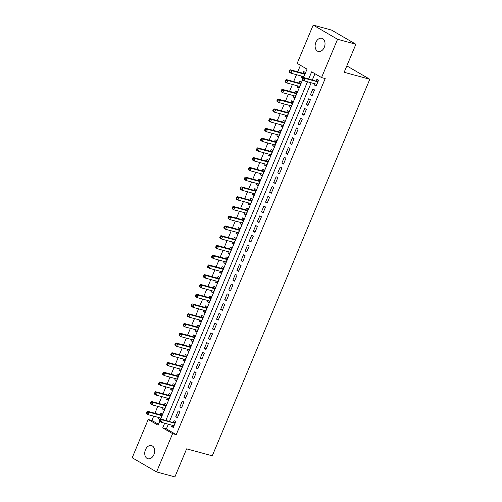 <?xml version="1.0" encoding="UTF-8"?>
<svg xmlns="http://www.w3.org/2000/svg" width="502" height="502" viewBox="0 0 502 502"><rect width="100%" height="100%" fill="white"/><g stroke="black" fill="none" stroke-linecap="round" stroke-linejoin="round"><path stroke-width="0.75" d="M324.286 47.32A6.827 4.794 105.2 0 1 318.281 51.455A6.827 4.794 105.2 0 1 315.852 42.413A6.827 4.794 105.2 0 1 321.857 38.277A6.827 4.794 105.2 0 1 324.286 47.32M153.907 454.611A6.827 4.794 105.2 0 1 147.902 458.753A6.827 4.794 105.2 0 1 145.473 449.71A6.827 4.794 105.2 0 1 151.478 445.575A6.827 4.794 105.2 0 1 153.907 454.611M303.559 77.477L307.048 69.132L297.165 63.39L313.179 25.1L331.502 30.07L355.887 44.239L344.152 72.288L369.805 79.247L212.283 455.816L186.631 448.851L174.903 476.9L156.58 471.93L132.195 457.761L148.215 419.471L158.099 425.213L159.699 421.379M153.681 416.152L151.88 420.463L148.215 419.471M300.447 65.298L297.724 71.811M296.513 74.71L293.639 81.569M292.428 84.461L289.56 91.32M288.349 94.219L285.481 101.078M284.27 103.977L281.396 110.835M280.185 113.728L277.317 120.587M276.106 123.486L273.239 130.344M272.028 133.243L269.154 140.102M267.942 142.995L265.075 149.853M263.864 152.752L260.996 159.611M259.785 162.51L256.911 169.369M255.7 172.261L252.832 179.12M251.621 182.019L248.754 188.877M247.542 191.777L244.669 198.635M243.457 201.528L240.59 208.386M239.379 211.286L236.511 218.144M235.3 221.043L232.426 227.902M231.215 230.794L228.347 237.653M227.136 240.552L224.268 247.411M223.057 250.31L220.183 257.168M218.972 260.061L216.105 266.92M214.894 269.819L212.026 276.677M210.815 279.576L207.941 286.435M206.73 289.328L203.862 296.186M202.651 299.085L199.783 305.944M198.572 308.843L195.698 315.702M194.487 318.594L191.62 325.453M190.409 328.352L187.541 335.211M186.33 338.11L183.456 344.968M182.245 347.861L179.377 354.719M178.166 357.619L175.298 364.477M174.087 367.376L171.213 374.235M170.002 377.127L167.135 383.986M165.924 386.885L163.056 393.744M161.845 396.643L158.971 403.501M157.76 406.4L154.892 413.259M315.024 83.815L314.503 85.064L316.147 86.018L318.594 80.169L316.95 79.209L316.235 80.916M312.068 95.775L314.516 89.921L312.865 88.967L310.418 94.822L312.068 95.775M307.983 105.533L310.437 99.678L308.786 98.718L306.339 104.573L307.983 105.533M303.905 115.284L306.352 109.436L304.708 108.476L302.26 114.33L303.905 115.284M299.826 125.042L302.273 119.187L300.623 118.234L298.175 124.088L299.826 125.042M295.741 134.8L298.194 128.945L296.544 127.985L294.097 133.839L295.741 134.8M291.662 144.551L294.109 138.703L292.465 137.743L290.018 143.597L291.662 144.551M287.583 154.309L290.03 148.454L288.38 147.5L285.933 153.355L287.583 154.309M283.498 164.066L285.952 158.212L284.301 157.251L281.854 163.106L283.498 164.066M279.419 173.817L281.867 167.969L280.223 167.009L277.775 172.864L279.419 173.817M275.341 183.575L277.788 177.721L276.138 176.767L273.69 182.621L275.341 183.575M271.256 193.333L273.709 187.478L272.059 186.518L269.612 192.373L271.256 193.333M267.177 203.084L269.624 197.236L267.98 196.276L265.533 202.13L267.177 203.084M263.098 212.842L265.545 206.987L263.895 206.033L261.448 211.888L263.098 212.842M259.013 222.599L261.467 216.745L259.816 215.785L257.369 221.639L259.013 222.599M254.934 232.351L257.382 226.502L255.738 225.542L253.29 231.397L254.934 232.351M250.856 242.108L253.303 236.254L251.653 235.3L249.205 241.155L250.856 242.108M246.771 251.866L249.224 246.011L247.574 245.051L245.127 250.906L246.771 251.866M242.692 261.617L245.139 255.769L243.495 254.809L241.048 260.663L242.692 261.617M238.613 271.375L241.06 265.52L239.41 264.567L236.963 270.421L238.613 271.375M234.528 281.133L236.982 275.278L235.331 274.318L232.884 280.172L234.528 281.133M230.449 290.89L232.897 285.036L231.253 284.076L228.805 289.93L230.449 290.89M226.371 300.642L228.818 294.787L227.168 293.833L224.72 299.688L226.371 300.642M222.286 310.399L224.739 304.545L223.089 303.584L220.642 309.439L222.286 310.399M218.207 320.157L220.654 314.302L219.01 313.342L216.563 319.197L218.207 320.157M214.128 329.908L216.575 324.054L214.925 323.1L212.478 328.954L214.128 329.908M210.043 339.666L212.497 333.811L210.846 332.857L208.399 338.706L210.043 339.666M205.964 349.423L208.412 343.569L206.768 342.609L204.32 348.463L205.964 349.423M201.886 359.175L204.333 353.32L202.682 352.366L200.235 358.221L201.886 359.175M197.801 368.932L200.254 363.078L198.604 362.124L196.156 367.972L197.801 368.932M193.722 378.69L196.169 372.835L194.525 371.875L192.078 377.73L193.722 378.69M189.643 388.441L192.09 382.587L190.44 381.633L187.993 387.488L189.643 388.441M185.558 398.199L188.012 392.344L186.361 391.391L183.914 397.239L185.558 398.199M181.479 407.957L183.927 402.102L182.282 401.142L179.835 406.996L181.479 407.957M177.401 417.708L179.848 411.853L178.197 410.9L175.75 416.754L177.401 417.708M160.232 419.321L158.494 418.85L159.015 417.601M160.42 419.132L162.585 413.955L160.941 412.995L160.226 414.702M164.411 409.594L162.573 409.092L163.094 407.844M162.573 409.092L164.223 410.052L166.67 404.198L165.02 403.238L164.305 404.951M168.49 399.837L166.651 399.341L167.179 398.092M166.651 399.341L168.302 400.295L170.749 394.44L169.099 393.486L168.39 395.193M172.575 390.079L170.736 389.583L171.257 388.335M170.736 389.583L172.381 390.537L174.828 384.689L173.184 383.729L172.468 385.436M176.654 380.328L174.815 379.826L175.336 378.577M174.815 379.826L176.466 380.786L178.913 374.931L177.262 373.971L176.547 375.678M180.733 370.57L178.894 370.074L179.421 368.826M178.894 370.074L180.544 371.028L182.992 365.174L181.341 364.22L180.632 365.927M184.818 360.812L182.979 360.317L183.5 359.068M182.979 360.317L184.623 361.271L187.07 355.422L185.426 354.462L184.711 356.169M188.896 351.061L187.058 350.559L187.579 349.31M187.058 350.559L188.708 351.519L191.155 345.665L189.505 344.705L188.79 346.411M192.975 341.304L191.136 340.808L191.664 339.553M191.136 340.808L192.787 341.762L195.234 335.907L193.584 334.953L192.875 336.66M197.06 331.546L195.222 331.05L195.742 329.801M195.222 331.05L196.866 332.004L199.313 326.156L197.669 325.196L196.953 326.902M201.139 321.795L199.3 321.293L199.821 320.044M199.3 321.293L200.951 322.253L203.398 316.398L201.748 315.438L201.032 317.145M205.218 312.037L203.379 311.541L203.906 310.286M203.379 311.541L205.029 312.495L207.477 306.64L205.826 305.687L205.117 307.393M209.303 302.279L207.464 301.784L207.985 300.535M207.464 301.784L209.108 302.737L211.555 296.889L209.911 295.929L209.196 297.636M213.381 292.528L211.543 292.026L212.064 290.777M211.543 292.026L213.193 292.986L215.64 287.131L213.99 286.171L213.275 287.878M217.46 282.77L215.622 282.275L216.149 281.02M215.622 282.275L217.272 283.228L219.719 277.374L218.069 276.42L217.36 278.127M221.545 273.013L219.707 272.517L220.227 271.268M219.707 272.517L221.351 273.471L223.798 267.622L222.154 266.662L221.438 268.369M225.624 263.261L223.785 262.759L224.306 261.511M223.785 262.759L225.436 263.719L227.883 257.865L226.233 256.905L225.517 258.612M229.703 253.504L227.864 253.002L228.391 251.753M227.864 253.002L229.514 253.962L231.962 248.107L230.311 247.153L229.602 248.86M233.788 243.746L231.949 243.25L232.47 242.002M231.949 243.25L233.593 244.204L236.04 238.356L234.396 237.396L233.681 239.103M237.866 233.995L236.028 233.493L236.549 232.244M236.028 233.493L237.678 234.453L240.125 228.598L238.475 227.638L237.76 229.345M241.945 224.237L240.107 223.735L240.634 222.486M240.107 223.735L241.757 224.695L244.204 218.841L242.554 217.887L241.845 219.594M246.03 214.48L244.192 213.984L244.712 212.735M244.192 213.984L245.836 214.938L248.283 209.089L246.639 208.129L245.924 209.836M250.109 204.728L248.27 204.226L248.791 202.977M248.27 204.226L249.921 205.186L252.368 199.332L250.718 198.372L250.002 200.078M254.188 194.971L252.349 194.469L252.876 193.22M252.349 194.469L253.999 195.429L256.447 189.574L254.796 188.62L254.087 190.327M258.273 185.213L256.434 184.717L256.955 183.468M256.434 184.717L258.078 185.671L260.525 179.823L258.881 178.863L258.166 180.569M262.351 175.462L260.513 174.96L261.034 173.711M260.513 174.96L262.163 175.92L264.61 170.065L262.96 169.105L262.245 170.812M266.43 165.704L264.592 165.202L265.119 163.953M264.592 165.202L266.242 166.162L268.689 160.307L267.039 159.354L266.33 161.06M270.515 155.946L268.677 155.451L269.197 154.202M268.677 155.451L270.321 156.404L272.768 150.556L271.124 149.596L270.409 151.303M274.594 146.195L272.755 145.693L273.276 144.444M272.755 145.693L274.406 146.653L276.853 140.798L275.203 139.838L274.487 141.545M278.673 136.437L276.834 135.935L277.361 134.687M276.834 135.935L278.484 136.895L280.932 131.041L279.281 130.087L278.572 131.794M282.758 126.68L280.919 126.184L281.44 124.935M280.919 126.184L282.563 127.138L285.01 121.289L283.366 120.329L282.651 122.036M286.837 116.928L284.998 116.426L285.519 115.178M284.998 116.426L286.648 117.386L289.096 111.532L287.445 110.572L286.73 112.279M290.915 107.171L289.077 106.669L289.604 105.42M289.077 106.669L290.727 107.629L293.174 101.774L291.524 100.82L290.815 102.527M295 97.413L293.162 96.917L293.683 95.669M293.162 96.917L294.806 97.871L297.253 92.017L295.609 91.063L294.894 92.77M299.079 87.662L297.24 87.16L297.761 85.911M297.24 87.16L298.891 88.12L301.338 82.265L299.688 81.305L298.972 83.012M151.88 420.463L158.481 424.297M175.116 423.173L160.653 418.9L159.479 420.638L160.138 421.021L160.546 420.042L158.494 418.85M303.252 77.684L305.417 72.508L303.766 71.554L303.057 73.261M317.942 81.726L303.484 77.459L302.311 79.191L302.97 79.573L303.377 78.601L301.319 77.402L301.846 76.153M168.333 424.209L166.375 428.89L176.258 434.632L325.208 78.55L321.544 77.559L311.66 71.817L308.711 78.877M314.942 73.725L312.376 79.868M311.158 82.767L169.544 421.316M172.192 425.257L171.671 426.505L173.315 427.466L175.769 421.611L174.119 420.657L173.403 422.364M369.805 79.247L346.826 65.9M355.887 44.239L337.564 39.269L321.544 77.559M313.179 25.1L337.564 39.269M176.258 434.632L172.594 433.634L156.58 471.93M164.669 423.217L162.711 427.892L172.594 433.634M307.494 81.77L165.88 420.318M160.728 418.919L302.53 79.937M166.375 428.89L162.711 427.892M173.51 427.007L171.671 426.505M303.057 77.879L301.319 77.402M177.589 417.25L175.75 416.754M181.674 407.498L179.835 406.996M185.753 397.741L183.914 397.239M189.831 387.983L187.993 387.488M193.916 378.232L192.078 377.73M197.995 368.474L196.156 367.972M202.074 358.717L200.235 358.221M206.159 348.965L204.32 348.463M210.238 339.208L208.399 338.706M214.316 329.45L212.478 328.954M218.401 319.699L216.563 319.197M222.48 309.941L220.642 309.439M226.559 300.183L224.72 299.688M230.644 290.426L228.805 289.93M234.723 280.674L232.884 280.172M238.801 270.917L236.963 270.421M242.886 261.159L241.048 260.663M246.965 251.408L245.127 250.906M251.044 241.65L249.205 241.155M255.129 231.893L253.29 231.397M259.208 222.141L257.369 221.639M263.286 212.384L261.448 211.888M267.371 202.626L265.533 202.13M271.45 192.875L269.612 192.373M275.529 183.117L273.69 182.621M279.614 173.359L277.775 172.864M283.693 163.608L281.854 163.106M287.772 153.85L285.933 153.355M291.857 144.093L290.018 143.597M295.935 134.341L294.097 133.839M300.014 124.584L298.175 124.088M304.099 114.826L302.26 114.33M308.178 105.075L306.339 104.573M312.257 95.317L310.418 94.822M316.342 85.56L314.503 85.064M160.653 418.9L162.303 419.86L175.054 423.318M160.546 420.042L162.303 419.86L161.28 422.295L159.636 421.341L159.479 420.638M174.031 425.759L161.28 422.295L160.138 421.021M173.993 422.521A1.067 0.747 120.2 0 0 174.294 422.527L175.493 422.264M162.315 414.608L161.117 414.865A1.067 0.747 -59.8 0 1 160.809 414.865L147.475 411.245L149.119 412.198L148.103 414.639L160.853 418.097M161.876 415.662L149.119 412.198L147.368 412.387L146.709 412.004L146.302 412.977L146.96 413.359L147.368 412.387M146.96 413.359L148.103 414.639L146.452 413.679L146.302 412.977M146.709 412.004L147.475 411.245M166.394 404.85L165.196 405.108A1.067 0.747 -59.8 0 1 164.894 405.108L151.554 401.487L153.204 402.441L152.181 404.882L164.932 408.346M165.955 405.905L153.204 402.441L151.447 402.629L150.788 402.246L150.38 403.225L151.039 403.608L151.447 402.629M151.039 403.608L152.181 404.882L150.537 403.928L150.38 403.225M150.788 402.246L151.554 401.487M170.473 395.099L169.274 395.356A1.067 0.747 -59.8 0 1 168.973 395.35L155.633 391.729L157.283 392.689L156.26 395.124L169.017 398.588M170.034 396.147L157.283 392.689L155.532 392.871L154.873 392.489L154.465 393.468L155.124 393.85L155.532 392.871M155.124 393.85L156.26 395.124L154.616 394.17L154.465 393.468M154.873 392.489L155.633 391.729M174.558 385.341L173.359 385.599A1.067 0.747 -59.8 0 1 173.052 385.599L159.718 381.978L161.362 382.932L160.345 385.373L173.096 388.83M174.119 386.396L161.362 382.932L159.611 383.12L158.952 382.737L158.544 383.71L159.203 384.093L159.611 383.12M159.203 384.093L160.345 385.373L158.695 384.413L158.544 383.71M158.952 382.737L159.718 381.978M178.637 375.584L177.438 375.841A1.067 0.747 -59.8 0 1 177.137 375.841L163.796 372.22L165.447 373.174L164.424 375.615L177.175 379.079M178.197 376.638L165.447 373.174L163.69 373.362L163.031 372.98L162.623 373.959L163.282 374.341L163.69 373.362M163.282 374.341L164.424 375.615L162.78 374.661L162.623 373.959M163.031 372.98L163.796 372.22M182.715 365.832L181.517 366.09A1.067 0.747 -59.8 0 1 181.216 366.083L167.875 362.463L169.525 363.423L168.503 365.858L181.26 369.321M182.276 366.88L169.525 363.423L167.775 363.605L167.116 363.222L166.708 364.201L167.367 364.584L167.775 363.605M167.367 364.584L168.503 365.858L166.859 364.904L166.708 364.201M167.116 363.222L167.875 362.463M186.8 356.075L185.602 356.332A1.067 0.747 -59.8 0 1 185.294 356.332L171.96 352.711L173.604 353.665L172.588 356.106L185.338 359.564M186.361 357.129L173.604 353.665L171.853 353.854L171.195 353.471L170.787 354.443L171.446 354.826L171.853 353.854M171.446 354.826L172.588 356.106L170.937 355.146L170.787 354.443M171.195 353.471L171.96 352.711M190.879 346.317L189.681 346.575A1.067 0.747 -59.8 0 1 189.379 346.575L176.039 342.954L177.689 343.908L176.666 346.349L189.417 349.812M190.44 347.371L177.689 343.908L175.932 344.096L175.273 343.713L174.865 344.692L175.524 345.075L175.932 344.096M175.524 345.075L176.666 346.349L175.022 345.395L174.865 344.692M175.273 343.713L176.039 342.954M194.958 336.566L193.759 336.823A1.067 0.747 -59.8 0 1 193.458 336.817L180.118 333.196L181.768 334.156L180.745 336.591L193.502 340.055M194.519 337.614L181.768 334.156L180.017 334.338L179.358 333.955L178.95 334.934L179.609 335.317L180.017 334.338M179.609 335.317L180.745 336.591L179.101 335.637L178.95 334.934M179.358 333.955L180.118 333.196M199.043 326.808L197.844 327.066A1.067 0.747 -59.8 0 1 197.537 327.059L184.203 323.445L185.847 324.399L184.83 326.84L197.581 330.297M198.604 327.862L185.847 324.399L184.096 324.587L183.437 324.204L183.029 325.177L183.688 325.56L184.096 324.587M183.688 325.56L184.83 326.84L183.18 325.88L183.029 325.177M183.437 324.204L184.203 323.445M203.122 317.051L201.923 317.308A1.067 0.747 -59.8 0 1 201.622 317.308L188.281 313.687L189.932 314.641L188.909 317.082L201.66 320.546M202.682 318.105L189.932 314.641L188.175 314.829L187.516 314.447L187.108 315.425L187.767 315.808L188.175 314.829M187.767 315.808L188.909 317.082L187.265 316.128L187.108 315.425M187.516 314.447L188.281 313.687M207.2 307.299L206.002 307.557A1.067 0.747 -59.8 0 1 205.701 307.55L192.36 303.93L194.01 304.89L192.988 307.324L205.745 310.788M206.761 308.347L194.01 304.89L192.26 305.072L191.601 304.689L191.193 305.668L191.852 306.051L192.26 305.072M191.852 306.051L192.988 307.324L191.344 306.371L191.193 305.668M191.601 304.689L192.36 303.93M211.286 297.542L210.087 297.799A1.067 0.747 -59.8 0 1 209.78 297.793L196.445 294.178L198.089 295.132L197.073 297.573L209.823 301.031M210.846 298.596L198.089 295.132L196.338 295.32L195.68 294.938L195.272 295.91L195.931 296.293L196.338 295.32M195.931 296.293L197.073 297.573L195.422 296.613L195.272 295.91M195.68 294.938L196.445 294.178M215.364 287.784L214.166 288.041A1.067 0.747 -59.8 0 1 213.865 288.041L200.524 284.421L202.174 285.374L201.151 287.815L213.902 291.279M214.925 288.838L202.174 285.374L200.417 285.563L199.758 285.18L199.35 286.159L200.009 286.542L200.417 285.563M200.009 286.542L201.151 287.815L199.507 286.862L199.35 286.159M199.758 285.18L200.524 284.421M219.443 278.033L218.244 278.29A1.067 0.747 -59.8 0 1 217.943 278.284L204.603 274.663L206.253 275.623L205.23 278.058L217.987 281.522M219.004 279.081L206.253 275.623L204.502 275.805L203.843 275.422L203.435 276.401L204.094 276.784L204.502 275.805M204.094 276.784L205.23 278.058L203.586 277.104L203.435 276.401M203.843 275.422L204.603 274.663M223.528 268.275L222.33 268.532A1.067 0.747 -59.8 0 1 222.022 268.526L208.688 264.912L210.332 265.865L209.315 268.306L222.066 271.764M223.089 269.329L210.332 265.865L208.581 266.054L207.922 265.671L207.514 266.644L208.173 267.026L208.581 266.054M208.173 267.026L209.315 268.306L207.665 267.346L207.514 266.644M207.922 265.671L208.688 264.912M227.607 258.517L226.408 258.775A1.067 0.747 -59.8 0 1 226.107 258.775L212.766 255.154L214.417 256.108L213.394 258.549L226.145 262.013M227.168 259.572L214.417 256.108L212.66 256.296L212.001 255.913L211.593 256.886L212.252 257.275L212.66 256.296M212.252 257.275L213.394 258.549L211.75 257.595L211.593 256.886M212.001 255.913L212.766 255.154M231.686 248.76L230.487 249.023A1.067 0.747 -59.8 0 1 230.186 249.017L216.845 245.396L218.495 246.356L217.473 248.791L230.23 252.255M231.246 249.814L218.495 246.356L216.745 246.538L216.086 246.156L215.678 247.135L216.337 247.517L216.745 246.538M216.337 247.517L217.473 248.791L215.829 247.837L215.678 247.135M216.086 246.156L216.845 245.396M235.771 239.008L234.572 239.266A1.067 0.747 -59.8 0 1 234.265 239.259L220.93 235.645L222.574 236.599L221.558 239.04L234.308 242.497M235.331 240.063L222.574 236.599L220.824 236.787L220.165 236.404L219.757 237.377L220.416 237.76L220.824 236.787M220.416 237.76L221.558 239.04L219.907 238.08L219.757 237.377M220.165 236.404L220.93 235.645M239.849 229.251L238.651 229.508A1.067 0.747 -59.8 0 1 238.35 229.508L225.009 225.887L226.659 226.841L225.636 229.282L238.387 232.746M239.41 230.305L226.659 226.841L224.902 227.029L224.243 226.647L223.836 227.619L224.494 228.002L224.902 227.029M224.494 228.002L225.636 229.282L223.992 228.328L223.836 227.619M224.243 226.647L225.009 225.887M243.928 219.493L242.73 219.757A1.067 0.747 -59.8 0 1 242.428 219.75L229.088 216.13L230.738 217.09L229.715 219.525L242.472 222.988M243.489 220.547L230.738 217.09L228.987 217.272L228.328 216.889L227.921 217.868L228.579 218.251L228.987 217.272M228.579 218.251L229.715 219.525L228.071 218.571L227.921 217.868M228.328 216.889L229.088 216.13M248.013 209.742L246.815 209.999A1.067 0.747 -59.8 0 1 246.507 209.993L233.173 206.378L234.817 207.332L233.8 209.773L246.551 213.231M247.574 210.796L234.817 207.332L233.066 207.521L232.407 207.138L231.999 208.11L232.658 208.493L233.066 207.521M232.658 208.493L233.8 209.773L232.15 208.813L231.999 208.11M232.407 207.138L233.173 206.378M252.092 199.984L250.893 200.242A1.067 0.747 -59.8 0 1 250.592 200.242L237.251 196.621L238.902 197.575L237.879 200.016L250.63 203.479M251.653 201.038L238.902 197.575L237.145 197.763L236.486 197.38L236.078 198.353L236.737 198.736L237.145 197.763M236.737 198.736L237.879 200.016L236.235 199.056L236.078 198.353M236.486 197.38L237.251 196.621M256.171 190.227L254.972 190.49A1.067 0.747 -59.8 0 1 254.671 190.484L241.33 186.863L242.981 187.823L241.958 190.258L254.715 193.722M255.731 191.281L242.981 187.823L241.23 188.005L240.571 187.622L240.163 188.601L240.822 188.984L241.23 188.005M240.822 188.984L241.958 190.258L240.314 189.304L240.163 188.601M240.571 187.622L241.33 186.863M260.256 180.475L259.057 180.733A1.067 0.747 -59.8 0 1 258.75 180.726L245.415 177.106L247.059 178.066L246.043 180.507L258.794 183.964M259.816 181.529L247.059 178.066L245.309 178.254L244.65 177.871L244.242 178.844L244.901 179.227L245.309 178.254M244.901 179.227L246.043 180.507L244.392 179.547L244.242 178.844M244.65 177.871L245.415 177.106M264.334 170.718L263.136 170.975A1.067 0.747 -59.8 0 1 262.835 170.975L249.494 167.354L251.144 168.308L250.121 170.749L262.872 174.213M263.895 171.772L251.144 168.308L249.387 168.496L248.728 168.114L248.321 169.086L248.979 169.469L249.387 168.496M248.979 169.469L250.121 170.749L248.477 169.789L248.321 169.086M248.728 168.114L249.494 167.354M268.413 160.96L267.215 161.224A1.067 0.747 -59.8 0 1 266.913 161.217L253.573 157.597L255.223 158.557L254.2 160.991L266.957 164.455M267.974 162.014L255.223 158.557L253.472 158.739L252.813 158.356L252.406 159.335L253.064 159.718L253.472 158.739M253.064 159.718L254.2 160.991L252.556 160.038L252.406 159.335M252.813 158.356L253.573 157.597M272.498 151.209L271.3 151.466A1.067 0.747 -59.8 0 1 270.992 151.46L257.658 147.839L259.302 148.799L258.285 151.24L271.036 154.698M272.059 152.263L259.302 148.799L257.551 148.987L256.892 148.605L256.484 149.577L257.143 149.96L257.551 148.987M257.143 149.96L258.285 151.24L256.635 150.28L256.484 149.577M256.892 148.605L257.658 147.839M276.577 141.451L275.378 141.708A1.067 0.747 -59.8 0 1 275.077 141.708L261.737 138.088L263.387 139.041L262.364 141.482L275.115 144.946M276.138 142.505L263.387 139.041L261.63 139.23L260.971 138.847L260.563 139.82L261.222 140.202L261.63 139.23M261.222 140.202L262.364 141.482L260.72 140.522L260.563 139.82M260.971 138.847L261.737 138.088M280.656 131.693L279.457 131.957A1.067 0.747 -59.8 0 1 279.156 131.951L265.815 128.33L267.466 129.29L266.443 131.725L279.2 135.189M280.216 132.748L267.466 129.29L265.715 129.472L265.056 129.089L264.648 130.068L265.307 130.451L265.715 129.472M265.307 130.451L266.443 131.725L264.799 130.771L264.648 130.068M265.056 129.089L265.815 128.33M284.741 121.942L283.542 122.199A1.067 0.747 -59.8 0 1 283.235 122.193L269.9 118.572L271.544 119.532L270.528 121.973L283.279 125.431M284.301 122.996L271.544 119.532L269.794 119.721L269.135 119.338L268.727 120.311L269.386 120.693L269.794 119.721M269.386 120.693L270.528 121.973L268.877 121.013L268.727 120.311M269.135 119.338L269.9 118.572M288.819 112.184L287.621 112.442A1.067 0.747 -59.8 0 1 287.32 112.442L273.979 108.821L275.629 109.775L274.607 112.216L287.357 115.68M288.38 113.239L275.629 109.775L273.872 109.963L273.213 109.58L272.806 110.553L273.464 110.936L273.872 109.963M273.464 110.936L274.607 112.216L272.962 111.256L272.806 110.553M273.213 109.58L273.979 108.821M292.898 102.427L291.7 102.69A1.067 0.747 -59.8 0 1 291.398 102.684L278.058 99.063L279.708 100.023L278.685 102.458L291.442 105.922M292.459 103.481L279.708 100.023L277.957 100.205L277.299 99.823L276.891 100.802L277.55 101.184L277.957 100.205M277.55 101.184L278.685 102.458L277.041 101.504L276.891 100.802M277.299 99.823L278.058 99.063M296.983 92.675L295.785 92.933A1.067 0.747 -59.8 0 1 295.477 92.926L282.143 89.306L283.787 90.266L282.77 92.707L295.521 96.164M296.544 93.73L283.787 90.266L282.036 90.454L281.377 90.071L280.969 91.044L281.628 91.427L282.036 90.454M281.628 91.427L282.77 92.707L281.12 91.747L280.969 91.044M281.377 90.071L282.143 89.306M301.062 82.918L299.863 83.175A1.067 0.747 -59.8 0 1 299.562 83.175L286.222 79.554L287.872 80.508L286.849 82.949L299.6 86.413M300.623 83.972L287.872 80.508L286.115 80.696L285.456 80.314L285.048 81.286L285.707 81.669L286.115 80.696M285.707 81.669L286.849 82.949L285.205 81.989L285.048 81.286M285.456 80.314L286.222 79.554M303.484 77.459L305.128 78.412L317.885 81.876M303.377 78.601L305.128 78.412L304.112 80.853L302.461 79.893L302.311 79.191M316.862 84.311L304.112 80.853L302.97 79.573M316.818 81.073A1.067 0.747 120.2 0 0 317.126 81.079L318.324 80.822M305.141 73.16L303.942 73.424A1.067 0.747 -59.8 0 1 303.641 73.417L290.3 69.797L291.951 70.757L290.928 73.192L303.685 76.655M304.701 74.214L291.951 70.757L290.2 70.939L289.541 70.556L289.133 71.535L289.792 71.918L290.2 70.939M289.792 71.918L290.928 73.192L289.284 72.238L289.133 71.535M289.541 70.556L290.3 69.797M175.173 423.035L174.294 422.527M161.117 414.865L161.995 415.374M160.809 414.865L161.933 415.512M165.196 405.108L166.074 405.622M164.894 405.108L166.018 405.76M169.274 395.356L170.153 395.865M168.973 395.35L170.096 396.003M173.359 385.599L174.238 386.107M173.052 385.599L174.175 386.245M177.438 375.841L178.317 376.356M177.137 375.841L178.26 376.494M181.517 366.09L182.395 366.598M181.216 366.083L182.339 366.736M185.602 356.332L186.48 356.84M185.294 356.332L186.418 356.978M189.681 346.575L190.559 347.089M189.379 346.575L190.503 347.227M193.759 336.823L194.638 337.331M193.458 336.817L194.581 337.469M197.844 327.066L198.723 327.574M197.537 327.059L198.66 327.712M201.923 317.308L202.802 317.822M201.622 317.308L202.745 317.961M206.002 307.557L206.88 308.065M205.701 307.55L206.824 308.203M210.087 297.799L210.965 298.307M209.78 297.793L210.903 298.445M214.166 288.041L215.044 288.556M213.865 288.041L214.988 288.694M218.244 278.29L219.123 278.798M217.943 278.284L219.067 278.936M222.33 268.532L223.208 269.041M222.022 268.526L223.145 269.179M226.408 258.775L227.287 259.289M226.107 258.775L227.23 259.427M230.487 249.023L231.366 249.532M230.186 249.017L231.309 249.67M234.572 239.266L235.451 239.774M234.265 239.259L235.388 239.912M238.651 229.508L239.529 230.023M238.35 229.508L239.473 230.161M242.73 219.757L243.608 220.265M242.428 219.75L243.552 220.403M246.815 209.999L247.693 210.507M246.507 209.993L247.63 210.645M250.893 200.242L251.772 200.756M250.592 200.242L251.715 200.894M254.972 190.49L255.851 190.998M254.671 190.484L255.794 191.136M259.057 180.733L259.936 181.241M258.75 180.726L259.873 181.379M263.136 170.975L264.014 171.489M262.835 170.975L263.958 171.628M267.215 161.224L268.093 161.732M266.913 161.217L268.037 161.87M271.3 151.466L272.178 151.974M270.992 151.46L272.115 152.112M275.378 141.708L276.257 142.223M275.077 141.708L276.2 142.361M279.457 131.957L280.336 132.465M279.156 131.951L280.279 132.603M283.542 122.199L284.421 122.708M283.235 122.193L284.358 122.846M287.621 112.442L288.499 112.956M287.32 112.442L288.443 113.094M291.7 102.69L292.578 103.199M291.398 102.684L292.522 103.337M295.785 92.933L296.663 93.441M295.477 92.926L296.6 93.579M299.863 83.175L300.742 83.69M299.562 83.175L300.685 83.828M318.004 81.588L317.126 81.079M303.942 73.424L304.821 73.932M303.641 73.417L304.764 74.07"/></g></svg>
